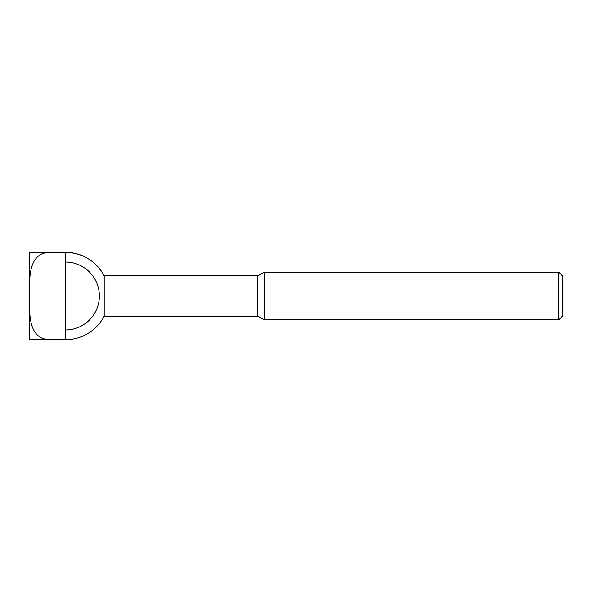 <?xml version="1.0" encoding="UTF-8"?>
<svg xmlns="http://www.w3.org/2000/svg" width="592" height="592" viewBox="0 0 592 592"><rect width="100%" height="100%" fill="white"/><g stroke="black" fill="none" stroke-linecap="round" stroke-linejoin="round"><path stroke-width="0.89" d="M47.094 252.525L65.386 252.266L29.6 252.266L47.094 252.525C29.696 254.693 29.348 276.286 29.6 289.799L29.6 302.201C29.363 315.691 29.659 337.285 47.094 339.475L65.386 339.734A43.734 43.734 0 0 0 104.192 316.18L104.192 275.82A43.734 43.734 0 0 0 65.386 252.266C82.695 252.902 95.63 260.754 104.192 275.82L257.823 275.82L257.823 316.18L264.187 319.858L264.187 272.142L558.744 272.142L558.744 319.858L264.187 319.858M65.386 252.525L65.386 339.475M47.094 339.475L29.6 339.734L65.386 339.734M558.744 272.142L562.4 275.805L562.4 316.195L558.744 319.858M65.386 262.019A33.981 33.981 0 0 1 99.367 296A33.981 33.981 0 0 1 65.386 329.981M29.6 252.266L29.6 289.799M29.6 302.201L29.6 339.734M29.659 283.028L29.844 278.617M257.823 275.82L264.187 272.142M257.823 316.18L104.192 316.18"/></g></svg>

